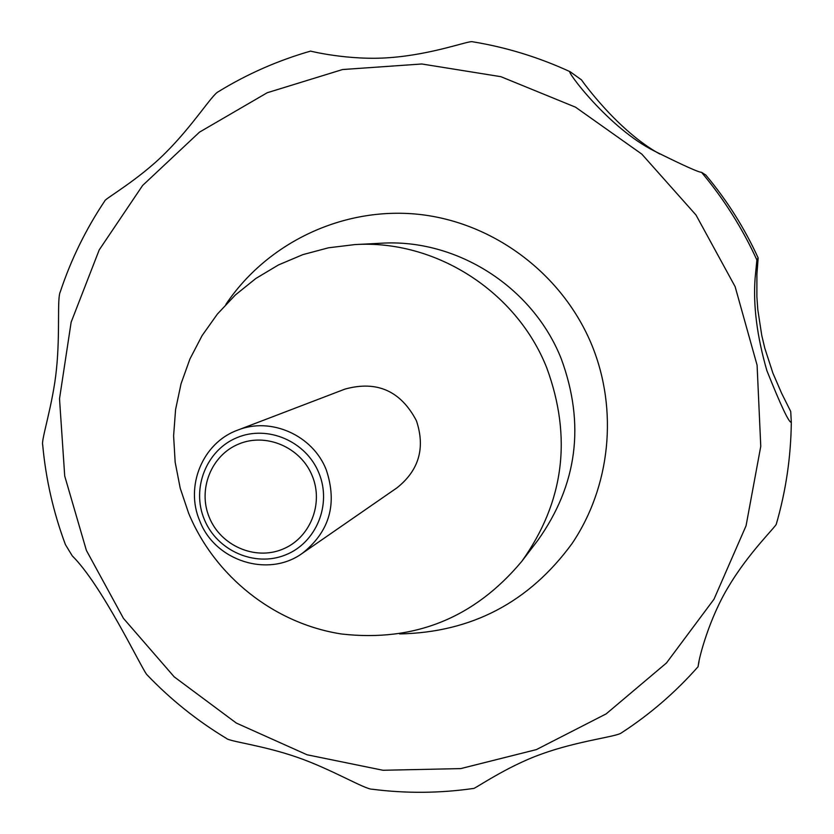 <?xml version="1.0" encoding="UTF-8"?>
<svg xmlns="http://www.w3.org/2000/svg" width="834" height="834" viewBox="0 0 834 834"><rect width="100%" height="100%" fill="white"/><g stroke="black" fill="none" stroke-linecap="round" stroke-linejoin="round"><path stroke-width="1.25" d="M546.739 367.794C572.343 437.516 564.045 502.016 521.844 561.282C474.504 617.942 414.467 642.18 341.752 634.028C274.396 623.749 214.807 576.482 188.63 513.233L180.207 488.161L175.161 462.203L173.608 435.828L175.588 409.504L181.061 383.723L189.954 358.922L202.109 335.591L217.34 314.126L235.365 294.965L255.882 278.452L278.514 264.92L302.857 254.631L328.46 247.802L354.846 244.591C435.202 239.452 516.392 291.087 546.739 367.794M326.25 469.813C337.551 503.715 329.638 531.508 302.492 553.203C268.527 578.129 215.047 561.157 199.816 521.031C184.679 486.368 202.672 442.677 237.617 430.156C270.841 416.614 312.865 435.275 326.25 469.813M237.617 430.156L344.984 389.092C376.895 380.325 400.706 390.865 416.416 420.722C425.455 447.91 418.991 470.272 397.026 487.796L302.492 553.203M318.88 472.972C332.078 504.466 316.242 542.944 285.437 554.944C254.818 567.412 216.923 550.701 204.299 519.384C191.215 488.255 206.478 449.943 237.179 437.569C267.672 424.735 306.141 441.29 318.88 472.972M705.793 175.015C726.977 200.296 744.439 227.943 758.158 257.956C744.428 227.932 726.977 200.285 705.783 175.015L701.509 172.294C699.028 172.502 683.411 165.476 654.68 151.194C608.674 128.353 565.191 69.462 570.102 71.714C538.701 57.233 506.071 47.225 472.2 41.7C467.978 40.814 432.554 54.408 390.156 57.609C348.977 60.924 308.486 50.707 310.634 51.093C277.878 60.496 247.093 74.049 218.268 91.75C211.982 94.753 193.207 125.319 165.424 152.945C138.746 179.748 104.5 199.055 104.855 200.817C85.892 229.162 71.046 259.468 60.319 291.744C56.931 298.28 60.225 333.047 56.462 369.181C53.032 404.146 40.929 440.446 42.69 444.835C45.818 479.102 53.386 512.347 65.406 544.581L72.277 555.882C101.602 584.79 140.039 665.396 146.628 674.393C170.313 699.246 196.866 720.555 226.275 738.309C229.183 741.541 262.835 745.273 297.248 757.303C330.994 768.896 365.229 789.6 372.298 789.235C405.939 793.551 439.612 793.301 473.326 788.474C473.347 790.006 506.009 766.613 541.641 754.03C578.254 740.696 617.17 736.703 621.497 732.825C649.915 714.373 675.425 692.356 698.037 666.752L698.402 664.656C699.007 658.057 709.067 618.369 728.843 586.114C749.13 552.108 776.141 526.483 776.339 524.002C785.92 490.903 790.903 456.99 791.31 422.296C789.058 422.994 780.905 405.741 766.842 370.525C756.991 336.258 753.081 305.515 755.104 278.295L756.886 259.989L758.158 257.967L756.907 274.313L756.876 296.696L757.793 309.612L761.765 335.456L764.799 348.205L772.899 373.121L781.666 393.367L790.726 411.496L791.31 422.296M209.313 517.445C220.656 545.582 254.704 560.594 282.194 549.377C309.852 538.587 324.04 504.038 312.197 475.776C300.761 447.337 266.244 432.471 238.858 443.98C211.283 455.062 197.554 489.485 209.313 517.445M570.102 71.714L581.475 79.866C581.851 80.575 617.608 130.865 659.83 154.04M699.017 661.529L698.1 666.449M225.878 304.4C267.287 242.579 342.972 206.498 418.397 214.307C493.759 222.261 562.835 274.136 592.036 345.547C618.348 410.401 610.405 486.67 572.072 543.539C529.069 602.325 471.585 632.453 399.642 633.923M735.129 286.667L757.095 365.209L760.764 446.357L746.065 525.764L713.998 599.219L666.47 662.967L606.172 713.873L536.387 749.599L460.733 768.604L383.025 770.272L307.037 754.77L236.345 723.078L174.202 676.854L123.453 618.369L86.382 550.388L64.718 476.037L59.516 398.777L71.14 322.185L99.215 249.908L142.624 185.461L199.493 132.137L267.214 92.741L342.566 69.535L421.806 63.989L500.859 76.676L575.543 107.19L641.805 154.102L695.994 215.005L735.129 286.667M354.846 244.591L381.055 243.236C456.594 238.409 532.79 286.833 561.251 358.776C585.26 424.172 577.43 484.721 537.774 540.422L521.844 561.282M701.509 172.294C723.912 199.013 742.375 228.245 756.886 259.989"/></g></svg>
